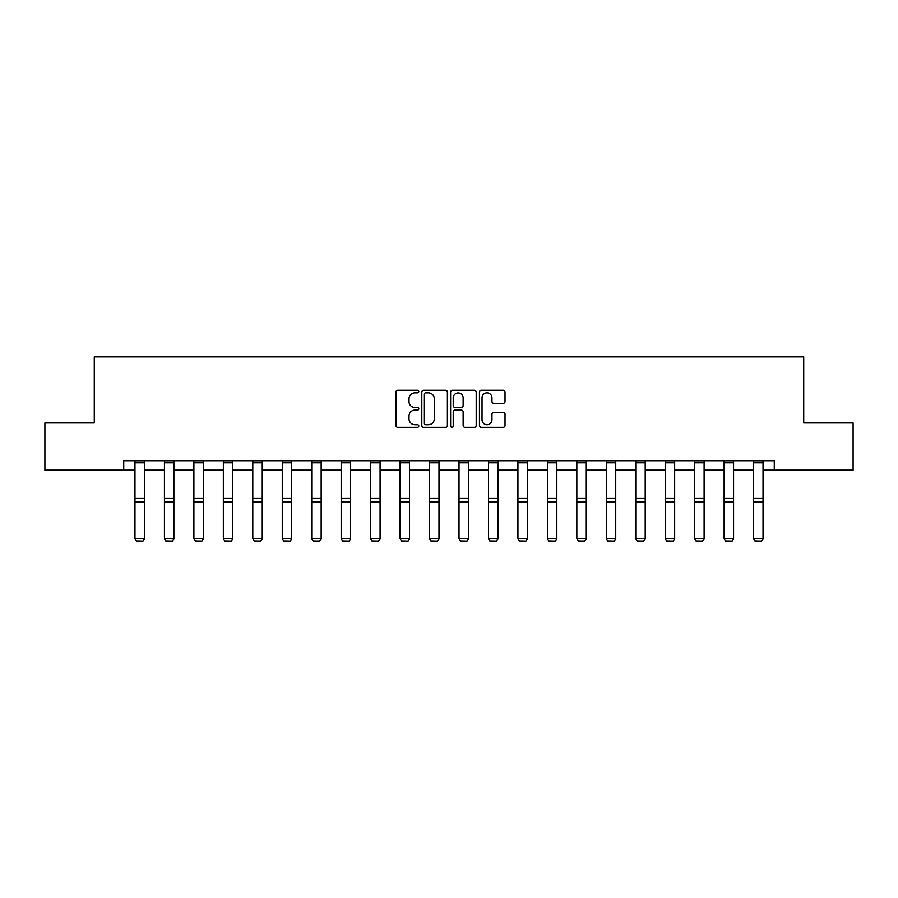 <?xml version="1.0" encoding="UTF-8"?>
<svg xmlns="http://www.w3.org/2000/svg" width="898" height="898" viewBox="0 0 898 898"><rect width="100%" height="100%" fill="white"/><g stroke="black" fill="none" stroke-linecap="round" stroke-linejoin="round"><path stroke-width="1.35" d="M418.782 391.573A1.302 1.302 0 0 0 417.491 390.271L397.792 390.271A1.852 1.852 0 0 0 395.939 392.134L395.939 425.495A1.852 1.852 0 0 0 397.792 427.347L417.491 427.347A1.302 1.302 0 0 0 418.782 426.045A1.302 1.302 0 0 0 417.491 424.754L414.943 424.754A5.927 5.927 0 0 1 409.005 418.816L409.005 416.043A5.927 5.927 0 0 1 414.943 410.105L417.491 410.105A1.302 1.302 0 0 0 418.782 408.815A1.302 1.302 0 0 0 417.491 407.512L414.943 407.512A5.927 5.927 0 0 1 409.005 401.586L409.005 398.802A5.927 5.927 0 0 1 414.943 392.875L417.491 392.875A1.302 1.302 0 0 0 418.782 391.573M503.172 403.348A1.852 1.852 0 0 0 505.024 401.485L505.024 392.134A1.852 1.852 0 0 0 503.172 390.271L481.294 390.271A1.852 1.852 0 0 0 479.442 392.134L479.442 425.495A1.852 1.852 0 0 0 481.294 427.347L503.172 427.347A1.852 1.852 0 0 0 505.024 425.495L505.024 414.191A1.852 1.852 0 0 0 503.172 412.328L493.81 412.328A1.852 1.852 0 0 0 491.958 414.191L491.958 419.793A4.961 4.961 0 0 1 486.997 424.754A4.961 4.961 0 0 1 482.035 419.793L482.035 397.825A4.961 4.961 0 0 1 486.997 392.875A4.961 4.961 0 0 1 491.958 397.825L491.958 401.485A1.852 1.852 0 0 0 493.81 403.348L503.172 403.348M123.733 470.182L44.9 470.182L44.9 422.969L94.279 422.969L94.279 356.888L803.721 356.888L803.721 422.969L853.1 422.969L853.1 470.182L774.267 470.182L774.267 460.741L123.733 460.741L123.733 470.182L134.969 470.182M447.384 392.134A1.852 1.852 0 0 0 445.52 390.271L423.654 390.271A1.852 1.852 0 0 0 421.802 392.134L421.802 425.495A1.852 1.852 0 0 0 423.654 427.347L445.52 427.347A1.852 1.852 0 0 0 447.384 425.495L447.384 392.134M452.48 390.271L474.346 390.271A1.852 1.852 0 0 1 476.198 392.134L476.198 425.495A1.852 1.852 0 0 1 474.346 427.347L464.984 427.347A1.852 1.852 0 0 1 463.132 425.495L463.132 411.958A1.852 1.852 0 0 0 461.28 410.105L455.073 410.105A1.852 1.852 0 0 0 453.221 411.958L453.221 426.045A1.302 1.302 0 0 1 451.919 427.347A1.302 1.302 0 0 1 450.616 426.045L450.616 392.134A1.852 1.852 0 0 1 452.48 390.271M144.41 470.182L164.435 470.182M173.875 470.182L193.889 470.182M203.33 470.182L223.344 470.182M232.784 470.182L252.798 470.182M262.25 470.182L282.264 470.182M291.704 470.182L311.718 470.182M321.158 470.182L341.173 470.182M350.624 470.182L370.638 470.182M380.079 470.182L400.093 470.182M409.533 470.182L429.547 470.182M438.987 470.182L459.013 470.182M468.453 470.182L488.467 470.182M497.907 470.182L517.922 470.182M527.362 470.182L547.376 470.182M556.827 470.182L576.842 470.182M586.282 470.182L606.296 470.182M615.736 470.182L635.75 470.182M645.202 470.182L665.216 470.182M674.656 470.182L694.67 470.182M704.111 470.182L724.125 470.182M733.565 470.182L753.59 470.182M763.031 470.182L774.267 470.182M425.697 392.875A1.302 1.302 0 0 0 424.395 394.166L424.395 423.452A1.302 1.302 0 0 0 425.697 424.754L428.38 424.754A5.927 5.927 0 0 0 434.306 418.816L434.306 398.802A5.927 5.927 0 0 0 428.38 392.875L425.697 392.875M463.132 397.926A4.961 4.961 0 0 0 458.171 392.965A4.961 4.961 0 0 0 453.221 397.926L453.221 405.66A1.852 1.852 0 0 0 455.073 407.512L461.28 407.512A1.852 1.852 0 0 0 463.132 405.66L463.132 397.926M144.41 460.741L144.41 538.766L142.995 541.112L136.384 540.978L142.995 541.112M136.384 541.112L134.969 538.43L144.41 538.43L142.995 540.978M134.969 460.741L134.969 538.43L136.384 540.978M173.875 460.741L173.875 538.766L172.461 541.112L165.849 540.978L172.461 541.112M165.849 541.112L164.435 538.43L173.875 538.43L172.461 540.978M164.435 460.741L164.435 538.43L165.849 540.978M203.33 460.741L203.33 538.766L201.915 541.112L195.304 540.978L201.915 541.112M195.304 541.112L193.889 538.43L203.33 538.43L201.915 540.978M193.889 460.741L193.889 538.43L195.304 540.978M232.784 460.741L232.784 538.766L231.37 541.112L224.758 540.978L231.37 541.112M224.758 541.112L223.344 538.43L232.784 538.43L231.37 540.978M223.344 460.741L223.344 538.43L224.758 540.978M262.25 460.741L262.25 538.766L260.824 541.112L254.224 540.978L260.824 541.112M254.224 541.112L252.798 538.43L262.25 538.43L260.824 540.978M252.798 460.741L252.798 538.43L254.224 540.978M291.704 460.741L291.704 538.766L290.29 541.112L283.678 540.978L290.29 541.112M283.678 541.112L282.264 538.43L291.704 538.43L290.29 540.978M282.264 460.741L282.264 538.43L283.678 540.978M321.158 460.741L321.158 538.766L319.744 541.112L313.133 540.978L319.744 541.112M313.133 541.112L311.718 538.43L321.158 538.43L319.744 540.978M311.718 460.741L311.718 538.43L313.133 540.978M350.624 460.741L350.624 538.766L349.199 541.112L342.598 540.978L349.199 541.112M342.598 541.112L341.173 538.43L350.624 538.43L349.199 540.978M341.173 460.741L341.173 538.43L342.598 540.978M380.079 460.741L380.079 538.766L378.664 541.112L372.053 540.978L378.664 541.112M372.053 541.112L370.638 538.43L380.079 538.43L378.664 540.978M370.638 460.741L370.638 538.43L372.053 540.978M409.533 460.741L409.533 538.766L408.119 541.112L401.507 540.978L408.119 541.112M401.507 541.112L400.093 538.43L409.533 538.43L408.119 540.978M400.093 460.741L400.093 538.43L401.507 540.978M438.987 460.741L438.987 538.766L437.573 541.112L430.961 540.978L437.573 541.112M430.961 541.112L429.547 538.43L438.987 538.43L437.573 540.978M429.547 460.741L429.547 538.43L430.961 540.978M468.453 460.741L468.453 538.766L467.039 541.112L460.427 540.978L467.039 541.112M460.427 541.112L459.013 538.43L468.453 538.43L467.039 540.978M459.013 460.741L459.013 538.43L460.427 540.978M497.907 460.741L497.907 538.766L496.493 541.112L489.881 540.978L496.493 541.112M489.881 541.112L488.467 538.43L497.907 538.43L496.493 540.978M488.467 460.741L488.467 538.43L489.881 540.978M527.362 460.741L527.362 538.766L525.947 541.112L519.336 540.978L525.947 541.112M519.336 541.112L517.922 538.43L527.362 538.43L525.947 540.978M517.922 460.741L517.922 538.43L519.336 540.978M556.827 460.741L556.827 538.766L555.402 541.112L548.801 540.978L555.402 541.112M548.801 541.112L547.376 538.43L556.827 538.43L555.402 540.978M547.376 460.741L547.376 538.43L548.801 540.978M586.282 460.741L586.282 538.766L584.867 541.112L578.256 540.978L584.867 541.112M578.256 541.112L576.842 538.43L586.282 538.43L584.867 540.978M576.842 460.741L576.842 538.43L578.256 540.978M615.736 460.741L615.736 538.766L614.322 541.112L607.71 540.978L614.322 541.112M607.71 541.112L606.296 538.43L615.736 538.43L614.322 540.978M606.296 460.741L606.296 538.43L607.71 540.978M645.202 460.741L645.202 538.766L643.776 541.112L637.176 540.978L643.776 541.112M637.176 541.112L635.75 538.43L645.202 538.43L643.776 540.978M635.75 460.741L635.75 538.43L637.176 540.978M674.656 460.741L674.656 538.766L673.242 541.112L666.63 540.978L673.242 541.112M666.63 541.112L665.216 538.43L674.656 538.43L673.242 540.978M665.216 460.741L665.216 538.43L666.63 540.978M704.111 460.741L704.111 538.766L702.696 541.112L696.085 540.978L702.696 541.112M696.085 541.112L694.67 538.43L704.111 538.43L702.696 540.978M694.67 460.741L694.67 538.43L696.085 540.978M733.565 460.741L733.565 538.766L732.151 541.112L725.539 540.978L732.151 541.112M725.539 541.112L724.125 538.43L733.565 538.43L732.151 540.978M724.125 460.741L724.125 538.43L725.539 540.978M763.031 460.741L763.031 538.766L761.616 541.112L755.005 540.978L761.616 541.112M755.005 541.112L753.59 538.43L763.031 538.43L761.616 540.978M753.59 460.741L753.59 538.43L755.005 540.978M144.41 460.775L134.969 460.775M144.41 498.48L134.969 498.48M144.41 502.061L134.969 502.061M144.41 462.807L134.969 462.807M173.875 460.775L164.435 460.775M173.875 498.48L164.435 498.48M173.875 502.061L164.435 502.061M173.875 462.807L164.435 462.807M203.33 460.775L193.889 460.775M203.33 498.48L193.889 498.48M203.33 502.061L193.889 502.061M203.33 462.807L193.889 462.807M232.784 460.775L223.344 460.775M232.784 498.48L223.344 498.48M232.784 502.061L223.344 502.061M232.784 462.807L223.344 462.807M262.25 460.775L252.798 460.775M262.25 498.48L252.798 498.48M262.25 502.061L252.798 502.061M262.25 462.807L252.798 462.807M291.704 460.775L282.264 460.775M291.704 498.48L282.264 498.48M291.704 502.061L282.264 502.061M291.704 462.807L282.264 462.807M321.158 460.775L311.718 460.775M321.158 498.48L311.718 498.48M321.158 502.061L311.718 502.061M321.158 462.807L311.718 462.807M350.624 460.775L341.173 460.775M350.624 498.48L341.173 498.48M350.624 502.061L341.173 502.061M350.624 462.807L341.173 462.807M380.079 460.775L370.638 460.775M380.079 498.48L370.638 498.48M380.079 502.061L370.638 502.061M380.079 462.807L370.638 462.807M409.533 460.775L400.093 460.775M409.533 498.48L400.093 498.48M409.533 502.061L400.093 502.061M409.533 462.807L400.093 462.807M438.987 460.775L429.547 460.775M438.987 498.48L429.547 498.48M438.987 502.061L429.547 502.061M438.987 462.807L429.547 462.807M468.453 460.775L459.013 460.775M468.453 498.48L459.013 498.48M468.453 502.061L459.013 502.061M468.453 462.807L459.013 462.807M497.907 460.775L488.467 460.775M497.907 498.48L488.467 498.48M497.907 502.061L488.467 502.061M497.907 462.807L488.467 462.807M527.362 460.775L517.922 460.775M527.362 498.48L517.922 498.48M527.362 502.061L517.922 502.061M527.362 462.807L517.922 462.807M556.827 460.775L547.376 460.775M556.827 498.48L547.376 498.48M556.827 502.061L547.376 502.061M556.827 462.807L547.376 462.807M586.282 460.775L576.842 460.775M586.282 498.48L576.842 498.48M586.282 502.061L576.842 502.061M586.282 462.807L576.842 462.807M615.736 460.775L606.296 460.775M615.736 498.48L606.296 498.48M615.736 502.061L606.296 502.061M615.736 462.807L606.296 462.807M645.202 460.775L635.75 460.775M645.202 498.48L635.75 498.48M645.202 502.061L635.75 502.061M645.202 462.807L635.75 462.807M674.656 460.775L665.216 460.775M674.656 498.48L665.216 498.48M674.656 502.061L665.216 502.061M674.656 462.807L665.216 462.807M704.111 460.775L694.67 460.775M704.111 498.48L694.67 498.48M704.111 502.061L694.67 502.061M704.111 462.807L694.67 462.807M733.565 460.775L724.125 460.775M733.565 498.48L724.125 498.48M733.565 502.061L724.125 502.061M733.565 462.807L724.125 462.807M763.031 460.775L753.59 460.775M763.031 498.48L753.59 498.48M763.031 502.061L753.59 502.061M763.031 462.807L753.59 462.807"/></g></svg>
